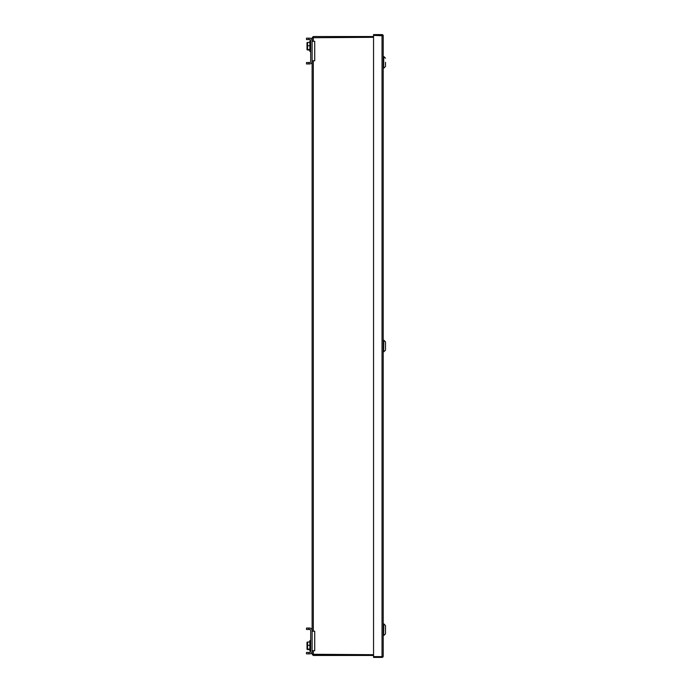<?xml version="1.0" encoding="UTF-8"?>
<svg xmlns="http://www.w3.org/2000/svg" width="692" height="692" viewBox="0 0 692 692"><rect width="100%" height="100%" fill="white"/><g stroke="black" fill="none" stroke-linecap="round" stroke-linejoin="round"><path stroke-width="1.04" d="M313.303 650.696L313.303 654.693L312.118 654.277L313.303 655.462L313.303 654.693L373.55 654.693L312.896 654.277M373.55 36.538L313.303 36.538L312.118 37.723L373.55 37.307L312.896 37.723M312.118 37.723L312.118 41.304L314.713 41.304L314.713 60.775L312.118 60.775L312.118 631.225L314.713 631.225L314.713 650.696L312.118 650.696L312.118 654.277M373.55 655.462L313.303 655.462M313.303 36.538L313.303 41.304M308.926 39.565L308.926 38.147L306.513 38.147L306.513 39.565L309.705 39.565A1.003 1.003 0 0 1 310.699 40.56A1.003 1.003 0 0 0 309.705 39.565M309.705 62.514A1.003 1.003 0 0 0 310.699 61.519A1.003 1.003 0 0 1 309.705 62.514L306.513 62.514L306.513 63.932L309.705 63.932A2.422 2.422 0 0 0 312.118 61.519L312.118 40.56A2.422 2.422 0 0 0 309.705 38.147M309.86 42.428L307.551 42.428L307.551 49.98L307.551 49.513L309.86 49.513M309.705 653.853A2.422 2.422 0 0 0 312.118 651.44L312.118 630.481A2.422 2.422 0 0 0 309.705 628.068L306.513 628.068L306.513 629.486L309.705 629.486A1.003 1.003 0 0 1 310.699 630.481L310.699 651.44A1.003 1.003 0 0 1 309.705 652.435L306.513 652.435L306.513 653.853L309.705 653.853M308.926 652.435L308.926 653.853M309.705 628.068L308.926 628.068L308.926 629.486M310.699 651.034L309.86 651.034L309.86 640.558L310.699 640.558L309.86 640.558M309.86 649.572L307.551 649.572L307.551 642.02L307.551 642.487L307.551 642.02L309.86 642.02M307.551 649.572L307.551 649.105L309.86 649.105M307.023 649.381L307.023 642.211M309.86 645.325L307.551 645.325M310.699 40.56L310.699 61.519M308.926 62.514L308.926 63.932M310.699 51.442L309.86 51.442L309.86 40.966L310.699 40.966M307.023 49.789L307.023 42.619M309.86 49.98L307.551 49.98M309.86 45.741L307.551 45.741M309.705 652.435A1.003 1.003 0 0 0 310.699 651.44M310.699 630.481A1.003 1.003 0 0 0 309.705 629.486M383.221 656.215L383.221 35.785L373.55 35.378L373.55 656.621L382.07 656.621M383.143 656.63A1.185 1.185 0 0 1 382.036 657.4L382.036 34.6L373.55 34.6L373.55 35.378M383.221 35.785L382.07 35.378M383.143 35.37A1.185 1.185 0 0 0 382.036 34.6M382.036 657.4L373.55 657.4L373.55 656.621M383.619 68.127L383.809 56.519L383.619 68.127M385.487 62.323L385.487 66.449L385.487 62.323M383.619 56.588L383.221 62.323M383.619 351.804L383.809 340.196L383.619 351.804M383.809 340.196L385.487 341.874L385.487 350.126L383.809 351.804M385.487 341.986L385.487 350.014M383.619 635.481L383.809 623.873L383.619 635.481M383.809 623.873L385.487 625.551L385.487 633.803L383.809 635.481M385.487 625.663L385.487 633.69M313.303 60.775L313.303 631.225M383.809 68.127L385.487 66.449M383.809 56.519L385.487 58.197"/></g></svg>
